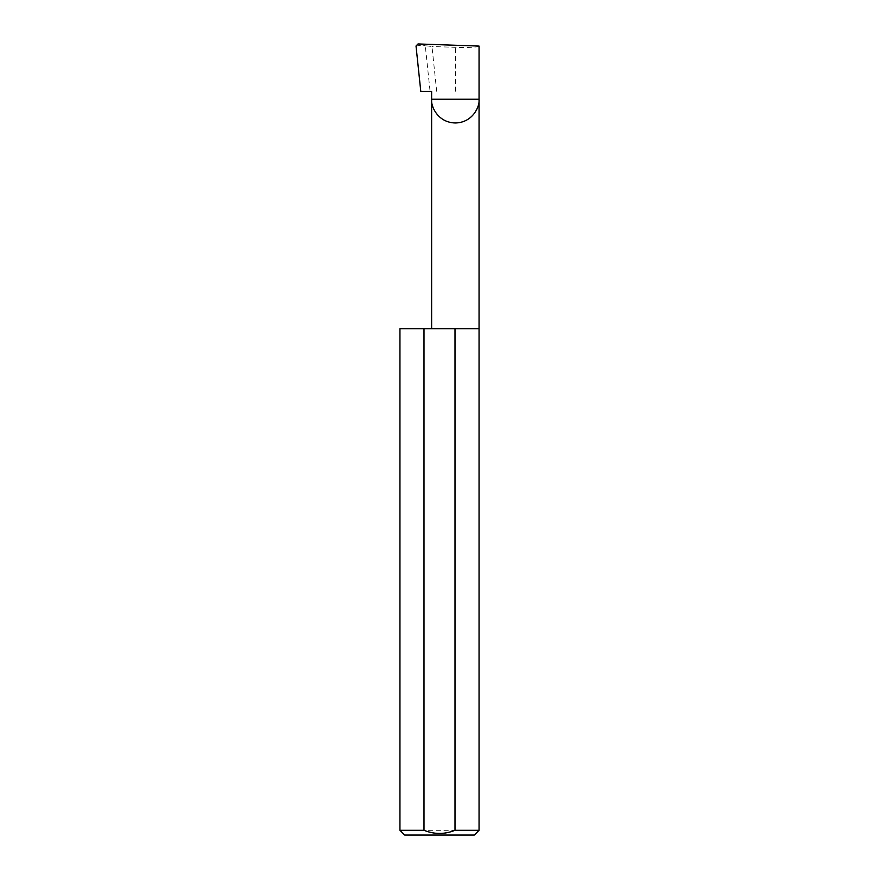 <?xml version="1.0" encoding="UTF-8"?>
<svg xmlns="http://www.w3.org/2000/svg" width="879" height="879" viewBox="0 0 879 879"><rect width="100%" height="100%" fill="white"/><g stroke="black" fill="none" stroke-linecap="round" stroke-linejoin="round"><path stroke-width="0.66" stroke-dasharray="4.39 3.3" d="M479.055 328.691L399.945 328.691M479.055 830.303L399.945 830.303M431.622 91.339L420.788 91.339M436.687 91.339L431.974 46.51L425.282 45.708L430.073 91.339M425.282 45.708L418.019 43.95M479.055 46.082C477.55 47.279 469.639 47.697 455.344 47.334L431.974 46.51M416.02 45.994L422.162 45.236M404.692 835.05L474.308 835.05M455.344 91.339L455.344 47.334"/><path stroke-width="1.32" d="M431.622 328.691L431.622 99.25L479.055 99.25L479.055 46.082L418.019 43.95L416.02 45.994L420.788 91.339L431.622 91.339L431.622 99.25C430.666 106.194 437.786 122.653 455.344 122.972C472.891 122.653 480.011 106.194 479.055 99.25L479.055 830.303L474.308 835.05L404.692 835.05L399.945 830.303L423.997 830.303C434.325 834.468 444.653 834.468 455.003 830.303L479.055 830.303M455.003 830.303L455.003 328.691L479.055 328.691M399.945 830.303L399.945 328.691L423.997 328.691L423.997 830.303M455.003 328.691L423.997 328.691"/></g></svg>
